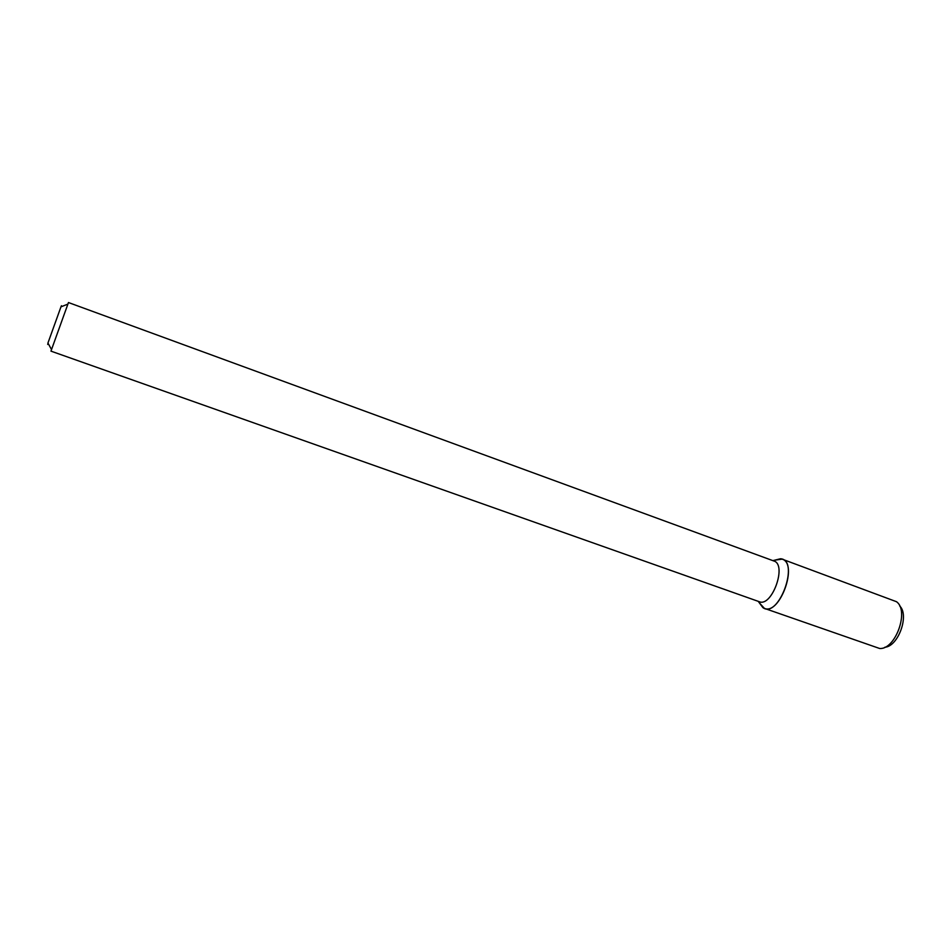 <?xml version="1.0" encoding="UTF-8"?>
<svg xmlns="http://www.w3.org/2000/svg" width="951" height="951" viewBox="0 0 951 951"><rect width="100%" height="100%" fill="white"/><g stroke="black" fill="none" stroke-linecap="round" stroke-linejoin="round"><path stroke-width="1.43" d="M61.244 306.733C61.756 305.093 61.672 305.128 60.971 306.84L47.93 343.049C47.384 344.809 47.431 344.892 48.073 343.311M68.46 302.537L50.962 351.133L759.243 601.698C771.891 607.439 787.297 564.644 773.888 561.007L68.46 302.537M782.126 559.14L774.685 560.187L780.486 558.76C800.243 559.747 778.738 619.458 762.892 607.618L759.326 602.827L764.402 608.378L879.568 648.463C895.402 650.092 909.643 610.518 896.413 601.674L782.126 559.14C798.483 563.586 779.832 615.38 764.402 608.378M899.694 605.977C909.608 615.095 898.291 646.537 884.834 647.239M47.93 343.049L51.461 349.445M60.971 306.84L67.771 304.165M758.209 601.329L762.892 607.618M772.866 560.626L780.486 558.76"/></g></svg>
